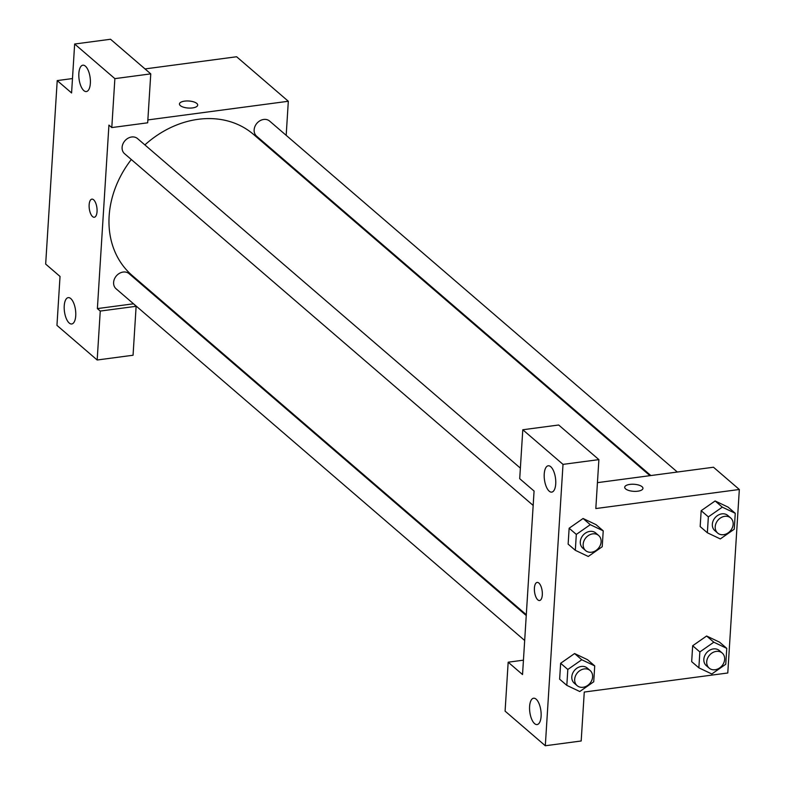 <?xml version="1.0" encoding="UTF-8"?>
<svg xmlns="http://www.w3.org/2000/svg" width="785" height="785" viewBox="0 0 785 785"><rect width="100%" height="100%" fill="white"/><g stroke="black" fill="none" stroke-linecap="round" stroke-linejoin="round"><path stroke-width="1.18" d="M133.519 303.795L136.129 306.307L133.057 355.242L97.173 360.001L56.952 325.382L60.033 276.448L45.667 264.084L57.217 80.59L72.485 78.559M145.009 68.923L236.619 56.755L288.321 101.265L286.182 135.334M160.876 300.164L159.993 300.282M70.758 298.575A13.286 5.573 -97.6 0 0 68.236 297.633A13.286 5.573 -97.6 0 0 64.458 311.547A13.286 5.573 -97.6 0 0 71.739 323.979A13.286 5.573 -97.6 0 0 75.762 312.97A13.286 5.573 -97.6 0 0 70.758 298.575M136.129 306.307L100.254 311.066L97.173 360.001M133.264 303.834L97.379 308.593L100.254 311.066M284.612 160.287L284.553 161.121M180.344 105.622A9.135 3.532 -176.4 0 1 179.451 103.954A9.135 3.532 -176.4 0 1 188.792 101A9.135 3.532 -176.4 0 1 197.692 105.102A9.135 3.532 -176.4 0 1 190.49 108.085A9.135 3.532 -176.4 0 1 180.344 105.622M147.855 119.928L288.321 101.265M150.759 73.868L114.875 78.637L111.794 127.572L147.678 122.803L150.759 73.868L110.538 39.25L74.653 44.019L71.582 92.954L57.217 80.59M197.692 105.102A9.135 3.532 3.6 0 0 188.792 101.01A9.135 3.532 3.6 0 0 179.451 103.954M85.379 66.136A13.286 5.573 -97.6 0 0 82.857 65.194A13.286 5.573 -97.6 0 0 79.079 79.108A13.286 5.573 -97.6 0 0 86.36 91.551A13.286 5.573 -97.6 0 0 90.383 80.531A13.286 5.573 -97.6 0 0 85.379 66.136M74.653 44.019L114.875 78.637M111.794 127.572L108.929 125.1L97.379 308.593M97.046 211.587A9.135 3.837 82.4 0 1 94.298 217.249A9.135 3.837 82.4 0 1 89.294 208.692A9.135 3.837 82.4 0 1 91.894 199.135A9.135 3.837 82.4 0 1 97.046 211.587M91.894 199.135A9.135 3.837 -97.6 0 0 89.304 208.692A9.135 3.837 -97.6 0 0 94.298 217.249M526.244 615.538L129.083 273.671A9.97 8.184 130.7 0 0 123.157 272.052A9.97 8.184 130.7 0 0 114.433 278.999A9.97 8.184 130.7 0 0 116.082 288.782L524.674 640.491M520.377 468.125L137.581 138.621A9.97 8.184 130.7 0 0 131.654 136.992A9.97 8.184 130.7 0 0 122.931 143.94A9.97 8.184 130.7 0 0 124.579 153.723L533.172 505.442M677.337 472.03L269.618 121.076A9.97 8.184 130.7 0 0 263.691 119.457A9.97 8.184 130.7 0 0 254.968 126.405A9.97 8.184 130.7 0 0 256.616 136.188L650.863 475.553M649.98 475.671L253.545 134.421A93.032 76.42 130.7 0 0 198.242 119.3A93.032 76.42 130.7 0 0 144.882 144.901M131.311 159.522A93.032 76.42 130.7 0 0 132.155 275.447L526.293 614.714M534.075 491.057L522.535 674.56L508.17 662.197L505.089 711.131L545.31 745.75L563.012 464.377L522.79 429.758L519.709 478.693L534.075 491.057M597.444 482.647L713.477 467.232L739.333 489.487L727.783 672.99L584.266 692.046L581.185 740.981L545.31 745.75M538.893 583.059A9.135 3.837 82.4 0 1 542.327 592.95A9.135 3.837 82.4 0 1 539.56 600.525A9.135 3.837 82.4 0 1 534.556 591.968A9.135 3.837 82.4 0 1 537.156 582.411A9.135 3.837 82.4 0 1 538.893 583.059M536.126 699.16A13.286 5.573 82.4 0 1 541.13 713.545A13.286 5.573 82.4 0 1 537.107 724.565A13.286 5.573 82.4 0 1 529.826 712.123A13.286 5.573 82.4 0 1 533.604 698.218A13.286 5.573 82.4 0 1 536.126 699.16M550.746 466.722A13.286 5.573 82.4 0 1 555.751 481.117A13.286 5.573 82.4 0 1 551.727 492.126A13.286 5.573 82.4 0 1 544.456 479.694A13.286 5.573 82.4 0 1 548.234 465.78A13.286 5.573 82.4 0 1 550.746 466.722M537.156 582.411A9.135 3.837 -97.6 0 0 534.565 591.968A9.135 3.837 -97.6 0 0 539.56 600.525M522.79 429.758L558.675 424.999L598.886 459.617L595.815 508.552L739.333 489.487M598.886 459.617L563.012 464.377M523.438 660.165L508.17 662.197M566.819 685.364L559.636 679.182L560.637 663.286L574.581 653.542L587.543 659.714L594.726 665.896L593.725 681.792L579.772 691.526L566.819 685.364L567.82 669.468L581.773 659.743L594.726 665.896M698.856 667.829L699.857 651.933L713.81 642.199L726.763 648.361L725.762 664.257L711.809 673.981L698.856 667.829L691.673 661.647L692.674 645.751L706.618 636.007M707.354 532.77L708.355 516.873L722.308 507.149L735.26 513.302L734.26 529.198L720.306 538.932L707.354 532.77L700.171 526.588L701.172 510.692L715.115 500.948M575.317 550.305L576.318 534.418L590.271 524.684L603.223 530.837L602.223 546.733L588.269 556.467L575.317 550.305L568.134 544.123L569.135 528.236L583.078 518.483M625.606 488.888A9.135 3.532 -176.4 0 1 624.713 487.23A9.135 3.532 -176.4 0 1 634.054 484.276A9.135 3.532 -176.4 0 1 642.954 488.378A9.135 3.532 -176.4 0 1 635.752 491.361A9.135 3.532 -176.4 0 1 625.606 488.888M642.944 488.378A9.135 3.532 3.6 0 0 634.054 484.276A9.135 3.532 3.6 0 0 624.713 487.23M730.678 517.953L727.813 515.48A9.97 8.184 130.7 0 0 721.886 513.861A9.97 8.184 130.7 0 0 713.163 520.808A9.97 8.184 130.7 0 0 714.801 530.591L717.676 533.064A9.97 8.184 130.7 0 0 730.384 530.846A9.97 8.184 130.7 0 0 730.678 517.953A9.97 8.184 130.7 0 0 724.751 516.334A9.97 8.184 130.7 0 0 716.038 523.281A9.97 8.184 130.7 0 0 717.676 533.064M700.171 526.588L701.172 510.692L715.125 500.967L728.078 507.12L735.26 513.302M708.355 516.873L701.172 510.692M722.308 507.149L715.125 500.967M722.18 653.012L719.315 650.539A9.97 8.184 130.7 0 0 713.388 648.92A9.97 8.184 130.7 0 0 704.665 655.867A9.97 8.184 130.7 0 0 706.304 665.651L709.179 668.123A9.97 8.184 130.7 0 0 721.886 665.906A9.97 8.184 130.7 0 0 722.18 653.012A9.97 8.184 130.7 0 0 716.263 651.393A9.97 8.184 130.7 0 0 707.54 658.34A9.97 8.184 130.7 0 0 709.179 668.123M691.673 661.647L692.674 645.751L706.628 636.017L719.58 642.179L726.763 648.361M699.857 651.933L692.674 645.751M713.81 642.199L706.628 636.017M598.641 535.488L595.776 533.015A9.97 8.184 130.7 0 0 589.849 531.396A9.97 8.184 130.7 0 0 581.126 538.343A9.97 8.184 130.7 0 0 582.764 548.126L585.639 550.599A9.97 8.184 130.7 0 0 598.347 548.391A9.97 8.184 130.7 0 0 598.641 535.488A9.97 8.184 130.7 0 0 592.724 533.869A9.97 8.184 130.7 0 0 584.001 540.816A9.97 8.184 130.7 0 0 585.639 550.599M568.134 544.123L569.135 528.236L583.088 518.502L596.041 524.655L603.223 530.837M576.318 534.418L569.135 528.236M590.271 524.684L583.088 518.502M590.143 670.547L587.278 668.074A9.97 8.184 130.7 0 0 581.351 666.455A9.97 8.184 130.7 0 0 572.628 673.402A9.97 8.184 130.7 0 0 574.267 683.185L577.142 685.658A9.97 8.184 130.7 0 0 589.849 683.441A9.97 8.184 130.7 0 0 590.143 670.547A9.97 8.184 130.7 0 0 584.226 668.928A9.97 8.184 130.7 0 0 575.503 675.875A9.97 8.184 130.7 0 0 577.142 685.658M559.636 679.182L560.637 663.286L574.591 653.562L581.773 659.743M567.82 669.468L560.637 663.286"/></g></svg>
